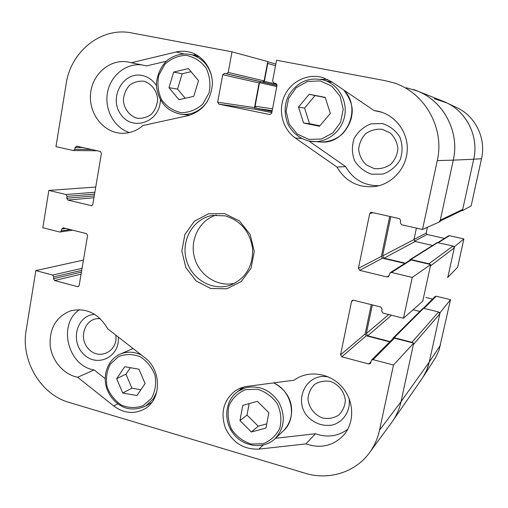 <?xml version="1.0" encoding="UTF-8"?>
<svg xmlns="http://www.w3.org/2000/svg" width="508" height="508" viewBox="0 0 508 508"><rect width="100%" height="100%" fill="white"/><g stroke="black" fill="none" stroke-linecap="round" stroke-linejoin="round"><path stroke-width="0.76" d="M143.612 81.21C151.27 83.331 156.82 90.373 157.626 99.035C157.245 104.832 155.238 109.842 151.606 114.052C147.25 117.323 142.456 118.707 137.224 118.218C129.629 116.021 124.187 109.029 123.374 100.47C123.723 94.736 125.686 89.751 129.261 85.528C133.572 82.22 138.354 80.778 143.612 81.21M330.34 381.413C338.658 384.27 344.595 391.884 345.345 400.679C344.837 406.483 342.57 411.334 338.544 415.233C333.737 418.109 328.492 419.056 322.79 418.065C314.547 415.144 308.724 407.594 307.969 398.901C308.445 393.16 310.661 388.328 314.623 384.41C319.373 381.483 324.612 380.486 330.34 381.413M115.811 335.109C118.358 351.269 99.206 360.851 88.595 348.983C77.521 337.693 85.617 316.611 100.349 318.783M382.238 129.305L390.22 132.956C394.614 137.185 397.186 142.367 397.929 148.501C397.37 154.667 394.964 159.963 390.715 164.389C385.655 167.792 380.136 169.189 374.155 168.58L366.262 164.89C361.937 160.68 359.404 155.543 358.661 149.485C359.181 143.389 361.531 138.119 365.709 133.68C370.713 130.226 376.225 128.772 382.238 129.305M196.367 54.8L192.881 55.035M166.338 61.208L146.615 65.907L131.293 62.751L176.193 51.962C180.727 50.889 185.242 50.94 189.751 52.108C203.01 55.556 212.827 69.539 212.357 84.449C210.731 100.87 202.635 111.265 188.068 115.646L143.066 125.508C136.684 130.95 129.489 133.534 121.488 133.261C103.232 132.55 88.456 113.398 90.583 93.504C92.38 73.565 110.731 58.249 128.841 62.135L131.293 62.751M141.802 64.916C125.908 62.954 110.439 75.654 107.474 92.672C104.337 109.658 114.167 127.667 129.343 132.575M156.515 85.7C152.978 80.201 148.209 76.797 142.215 75.489C122.796 71.177 108.356 98.45 121.082 114.795C133.052 131.858 160.471 121.653 160.35 99.727M308.997 141.084L345.624 166.605C353.104 179.451 364.236 185.814 379.019 185.693M381.552 112.185L374.021 110.56L377.908 111.189C395.059 114.84 408.007 131.769 407.27 149.816C406.66 167.869 392.576 183.833 375.336 186.468C358.464 188.182 345.662 181.712 336.937 167.056L345.624 166.605M327.552 79.4L320.478 79.286M382.289 123.508L370.986 123.869C363.696 126.695 358.083 131.528 354.152 138.367C351.714 145.879 351.847 153.314 354.565 160.68C358.731 167.291 364.496 171.812 371.85 174.25L383.121 174.047C390.468 171.342 396.17 166.548 400.221 159.683C402.755 152.089 402.641 144.558 399.879 137.077C395.611 130.391 389.75 125.87 382.289 123.508M275.482 438.296L315.449 433.756C327.304 437.89 338.087 436.378 347.796 429.222M241.56 387.648L239.7 390.169M328.676 377.044C306.508 371.926 292.24 400.996 308.489 417.468C315.519 423.951 323.533 426.466 332.524 424.999C343.687 421.869 350.825 410.54 349.11 398.462M79.445 309.658C57.512 324.104 67.755 366.09 94.126 369.919L105.156 378.638M149.765 403.638L150.978 403.447M94.736 314.395C76.873 314.947 69.787 341.262 83.782 354.311C97.263 368.078 120.269 356.819 118.269 337.02M393.484 365.03L373.094 359.651L371.577 360.045L393.09 338.531L394.462 338.169L413.702 343.11L393.484 365.03L379.533 430.162C377.673 438.677 374.225 446.335 369.176 453.13C354.933 472.548 328.543 480.517 305.086 473.227L68.917 402.361C40.672 394.456 20.701 360.509 26.156 330.327L35.852 270.605L83.439 260.077M390.252 272.656L410.026 260.159L411.156 259.969L430.695 264.56L412.248 277.412L391.509 272.453L390.252 272.656L388.404 276.758L387.134 276.974L359.664 270.358L358.4 268.351L369.691 213.665L370.859 212.401L371.653 212.382L399.428 218.618L400.729 220.643L400.291 222.714L401.587 224.746L422.516 229.476L439.979 221.666L453.288 160.147L437.267 160.604C444.913 127.889 424.529 92.088 393.313 82.734L385.528 80.759L276.555 60.23L272.599 81.07L273.78 83.007L275.831 83.407L277.012 85.344L271.704 113.214L269.85 114.535L218.878 104.146L217.672 102.229L222.707 74.74L224.511 73.406L226.397 73.774L228.206 72.441L231.997 51.835L267.76 61.532L264.109 80.899L262.465 82.086L260.756 81.75L259.112 82.944L254.476 107.594L255.562 109.315L271.818 112.617M440.106 221.075L461.848 210.522L462.705 209.429L440.303 220.174L453.288 160.147C460.273 130.505 441.782 98.076 413.341 89.541M389.725 216.44L381.362 256.407L382.499 258.197L404.8 263.462M371.577 360.045L370.326 363.582L368.795 363.982L341.789 356.813L340.544 354.813L351.568 301.415L352.254 300.412L353.492 300.209L380.803 307.016L382.08 309.042L381.654 311.061L382.93 313.08L403.504 318.243L422.783 301.136L430.695 264.56M371.265 304.641L365.119 334.01L366.243 335.794L389.757 341.865M369.767 452.33L391.522 422.662C396.157 416.42 399.332 409.41 401.041 401.631L413.702 343.11M305.937 443.909L258.845 449.129C243.605 449.612 232.454 442.576 225.387 428.015C220.294 412.744 223.526 400.387 235.071 390.95L239.941 388.277L245.288 386.632L294.145 380.181C307.664 370.046 328.854 372.58 341.351 386.194C353.962 399.682 355.181 421.551 344.119 434.664C333.718 445.846 320.986 448.926 305.937 443.909L315.449 433.756M336.937 167.056L295.415 138.055C282.607 129.184 277.762 110.642 284.423 95.993C290.957 81.286 308.013 73.025 323.018 77.629L331.508 81.686L374.021 110.56M77.66 377.26C63.583 374.523 51.784 360.724 50.152 345.288C49.409 328.149 56.217 316.675 70.58 310.864C86.169 307.365 98.571 313.366 107.772 328.854L144.672 357.562C161.881 369.995 161.633 399.866 144.386 409.029C134.061 414.407 123.863 413.398 113.786 406.013L77.66 377.26L94.126 369.919M225.108 215.843C240.862 220.682 250.031 231.692 252.628 248.869C253.009 266.167 245.859 278.168 231.178 284.88C213.125 291.84 191.414 279.47 186.296 259.702C180.81 240.036 193.383 218.446 212.49 215.411L225.108 215.843M224.701 213.627L208.54 213.735L194.342 221.24L184.849 234.582L181.839 251.104L185.864 267.621L196.132 280.956L210.712 288.519L226.79 288.773L241.211 281.565L251.06 268.237L254.286 251.428L250.184 234.55L239.592 221.037L224.701 213.627M216.395 215.011C199.587 219.939 189.528 239.693 194.45 257.512C199.136 275.393 217.742 287.439 234.76 283.267M231.997 51.835L131.686 32.937C101.537 26.645 70.771 51.276 66.167 83.82L55.969 146.634L73.476 150.559L74.828 149.308L75.146 147.403L76.772 146.183L100.298 151.46L101.435 153.314L92.805 204.495L91.605 205.715L67.875 200.069L66.764 198.234L67.075 196.355L65.964 194.52L48.863 190.424L95.752 187.033M72.688 230.188L59.785 232.023L42.805 227.762L48.863 190.424M60.268 232.048L61.379 230.867L61.69 229L63.29 227.844L86.468 233.623L87.586 235.471L79.146 285.528L78.181 286.652L77.534 286.652L54.585 280.556L53.492 278.727L53.791 276.885L52.699 275.057L35.852 270.605M412.248 277.412L403.504 318.243M437.267 160.604L422.516 229.476M124.727 366.732L138.919 369.176L145.091 383.572L136.9 395.548L122.752 392.995L116.643 378.708L124.727 366.732M130.334 367.697L125.946 374.18L131.934 388.175L140.849 389.769M116.643 378.708L125.946 374.18M122.752 392.995L131.934 388.175M239.96 420.637L242.792 405.378L257.315 401.326L268.872 412.712L265.957 428.066L251.39 431.99L239.96 420.637L247.002 415.074L258.21 426.18L266.751 423.869M251.39 431.99L258.21 426.18M249.142 403.606L247.002 415.074M325.222 97.384L330.314 113.449L319.519 126.27L303.574 123.012L298.533 107.086L309.188 94.24L325.222 97.384M325.279 97.568L315.049 95.561L304.597 108.121L309.531 123.704L319.9 125.819M309.188 94.24L315.049 95.561M298.533 107.086L304.597 108.121M303.574 123.012L309.531 123.704M191.046 71.698L182.169 73.793L177.565 89.091L185.23 98.285M173.673 72.06L188.411 68.561L198.539 80.632L193.751 96.342L179 99.708L168.986 87.681L173.673 72.06L182.169 73.793M168.986 87.681L177.565 89.091M461.804 210.541L462.432 210.674L471.138 205.911L481.533 158.699C486.239 138.652 475.704 116.592 457.352 107.867L455.987 107.22M434.238 98.692L446.957 102.953C467.227 112.586 478.892 137.027 473.704 159.233L462.432 210.674M439.826 313.868L413.391 344.551L401.041 401.631C399.485 408.75 396.678 415.239 392.64 421.107L422.129 378.492C425.564 373.507 427.946 368.008 429.285 361.994L426.866 369.748L423.177 376.911L435.496 357.753L439.058 350.171L450.507 299.669L440.093 312.661L429.285 361.994L439.826 313.868L438.62 311.976L411.956 342.284L412.972 342.925M440.093 312.661L439.477 312.509M447.313 277.228L447.827 277.349L457.657 267.183L463.868 238.944L454.558 246.634L447.827 277.349M454.558 246.634L453.93 246.488M427.444 227.273L426.193 233.077L427.082 234.461L444.449 238.404M437.947 242.513L448.526 235.826L449.409 235.674L463.868 238.944M425.888 297.478L432.53 299.098M423.386 308.235L435.14 296.488L436.213 296.196L450.507 299.669M434.556 359.251L434.95 358.642M411.956 342.284L394.176 337.718L393.148 337.991L392.798 338.823M390.055 341.566L367.741 335.807L366.332 333.572L372.339 304.908M422.98 300.228L422.58 300.609M423.1 299.682L430.378 266.027L454.285 247.866L453.066 245.967L428.923 263.76L429.959 264.382M428.923 263.76L410.87 259.518L410.026 259.658L409.512 260.483M405.238 263.182L384.023 258.178L382.594 255.937L390.817 216.687M440.303 220.174L439.28 221.475M462.705 209.429L473.704 159.233L453.288 160.147C459.88 131.909 443.548 100.889 417.062 90.881L406.241 87.732M272.028 111.525L256.451 108.369L255.086 106.216L259.524 82.645L260.756 81.75L263.15 82.22L264.382 81.331L267.76 63.43L275.514 65.716M267.627 62.268L267.76 63.43M448.094 276.123L454.285 247.866M413.042 309.778L419.767 311.448M393.148 337.991L422.72 308.502L423.589 308.267L438.62 311.976M416.408 228.092L413.95 239.592L415.15 241.471L432.575 245.472M410.026 259.658L437.128 242.608L453.066 245.967M481.533 158.699L473.704 159.233C479.273 135.655 465.626 109.779 443.344 101.346L417.062 90.881M258.845 449.129L263.227 445.072M295.415 138.055L301.396 138.411M176.193 51.962L183.483 53.829M113.786 406.013L117.78 403.841M92.018 205.594L91.173 205.683M93.948 197.745L67.875 200.069M94.259 195.885L66.764 198.234M94.558 194.1L67.075 196.355M94.869 192.259L65.964 194.52M91.491 149.485L74.828 149.308M82.683 147.511L75.146 147.403M381.362 256.407L358.4 268.351M382.499 258.197L359.664 270.358M373.069 212.7L369.691 213.665M411.156 259.969L391.509 272.453M389.115 275.698L387.134 276.974M78.74 286.334L77.534 286.652M81.058 274.174L54.585 280.556M81.407 272.11L53.492 278.727M81.705 270.364L53.791 276.885M82.048 268.313L52.699 275.057M70.193 229.565L61.379 230.867M65.64 228.429L61.69 229M365.119 334.01L340.544 354.813M366.243 335.794L341.789 356.813M353.441 300.196L351.568 301.415M394.462 338.169L373.094 359.651M370.942 361.823L368.795 363.982M255.562 109.315L218.878 104.146M254.476 107.594L217.672 102.229M259.112 82.944L222.707 74.74M276.987 85.49L224.511 73.406M262.465 82.086L226.397 73.774M264.109 80.899L228.206 72.441M440.506 345.103L429.285 361.994L401.041 401.631L379.533 430.162M151.543 398.247L143.25 405.606C136.169 408.248 128.949 408.108 121.596 405.2C114.859 400.736 110.014 394.589 107.061 386.772C105.639 378.587 106.731 371.024 110.344 364.084L118.478 356.641C125.495 353.873 132.728 353.898 140.176 356.724C147.041 361.163 151.981 367.354 155.004 375.298C156.432 383.623 155.283 391.274 151.543 398.247M141.516 355.105C134.283 351.568 127.178 351.238 120.212 354.12C107.817 359.448 101.892 375.71 107.156 389.598C110.49 397.681 115.926 403.517 123.463 407.118C130.245 409.931 137.643 409.569 145.669 406.025L153.372 398.844L156.775 391.878M132.448 348.774L120.212 354.12M245.548 389.661L257.461 389.217C265.563 391.725 272.186 396.583 277.33 403.784C280.956 411.848 281.781 419.989 279.806 428.2C276.149 435.635 270.561 440.823 263.036 443.776L251.136 444.024C243.129 441.414 236.62 436.55 231.604 429.425C228.06 421.494 227.228 413.474 229.108 405.365C232.626 397.974 238.106 392.741 245.548 389.661M245.58 387.769L237.96 391.382C225.127 400.19 222.968 420.491 233.369 433.692C243.548 447.072 263.595 449.656 274.98 438.766C284.429 428.352 285.794 416.287 279.063 402.558C270.516 389.903 259.353 384.969 245.58 387.769M273.475 382.886C292.036 390.544 297.777 418.395 283.394 430.848C295.777 418.427 295.573 394.341 273.628 382.867M308.705 139.395L297.231 134.017L289.179 124.003L286.106 111.303L288.588 98.381L296.189 87.738L307.448 81.483L320.18 80.905L331.845 86.182L340.087 96.291L343.211 109.207L340.589 122.307L332.778 132.956L321.386 139.033L308.705 139.395M308.826 141.046L313.303 141.624C328.009 142.437 342.202 130.753 344.767 115.386C347.485 100.044 337.941 84.138 323.653 80.029C309.143 76.797 297.593 81.731 289.008 94.831C285.56 101.308 283 110.414 287.75 123.882C292.379 132.728 299.396 138.449 308.813 141.046L320.904 141.999C346.335 144.615 362.61 108.045 343.624 89.916M331.013 82.194L323.653 80.029M209.055 92.907L202.876 103.962C196.577 109.658 189.363 112.573 181.242 112.693C173.317 110.96 166.808 106.718 161.715 99.968C158.052 92.202 157.055 84.023 158.718 75.432L164.713 64.427C170.885 58.649 178.048 55.626 186.195 55.353C194.221 56.966 200.838 61.182 206.058 68.002C209.81 75.889 210.807 84.195 209.055 92.907M211.607 76.156C208.458 64.929 201.689 57.753 191.306 54.629C183.305 52.991 175.749 54.54 168.637 59.284C158.763 66.84 155.435 81.629 156.68 87.922C159.347 102.965 167.691 111.779 181.705 114.357C192.392 115.043 200.984 110.687 207.493 101.282M413.988 239.433L426.193 233.077M414.509 241.154L427.082 234.461M438.461 242.634L449.409 235.674M424.085 308.388L436.213 296.196M276.873 84.252L264.382 81.331M388.741 314.541L366.332 333.572M391.503 315.233L367.741 335.807M423.589 308.267L394.176 337.718M413.95 239.592L382.594 255.937M415.15 241.471L384.023 258.178M437.839 242.487L410.87 259.518M272.536 108.839L255.086 106.216M276.784 86.557L259.524 82.645M277 85.414L263.15 82.22M272.193 110.636L256.451 108.369M97.111 150.749L73.476 150.559M145.669 406.025L151.752 402.482M274.98 438.766L283.394 430.848M237.96 391.382L244.526 386.798M343.668 89.948C350.882 99.263 353.549 107.969 351.657 116.053C351.53 119.475 347.294 130.493 339.954 135.96C334.175 140.043 327.825 142.056 320.904 141.999M181.705 114.357L189.865 115.189M191.306 54.629L199.326 56.706M457.352 107.867L446.957 102.953M267.735 61.671L275.819 64.097"/></g></svg>

